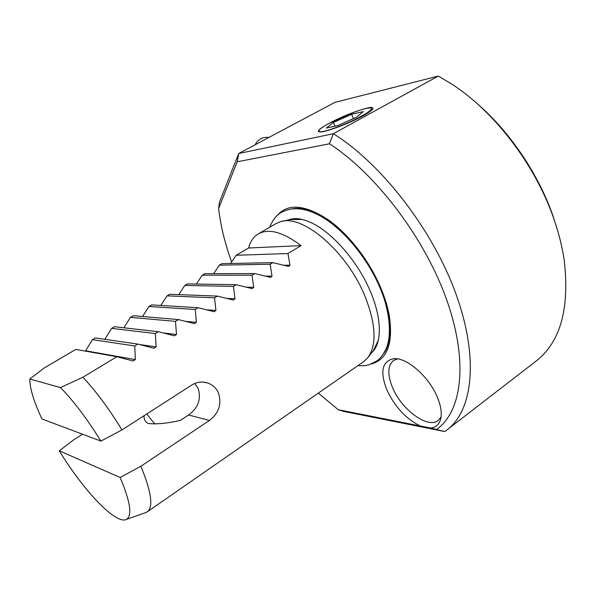 <?xml version="1.0" encoding="UTF-8"?>
<svg xmlns="http://www.w3.org/2000/svg" width="596" height="596" viewBox="0 0 596 596"><rect width="100%" height="100%" fill="white"/><g stroke="black" fill="none" stroke-linecap="round" stroke-linejoin="round"><path stroke-width="0.89" d="M319.084 130.196L318.987 131.664M318.756 130.956L318.674 131.336M535.655 361.422L536.311 360.915C560.635 341.799 569.903 307.968 564.107 259.431C562.043 245.902 558.489 231.993 553.453 217.719C534.962 164.533 494.471 111.728 452.133 84.319L438.321 76.042L334.758 102.43L238.72 153.507L333.358 133.735C381.492 163.602 432.852 229.877 455.97 293.977C479.206 358.189 472.673 410.324 447.387 429.619L444.758 431.541L343.81 411.441L338.237 409.713L318.286 393.122M230.585 263.484L236.172 255.274L248.569 248.003C250.26 241.529 253.456 236.858 258.135 233.982C268.669 228.119 282.981 231.993 301.062 245.612L287.95 253.524L289.991 265.19L288.606 266.419L272.834 262.642L270.152 264.259L272.037 276.149L270.569 277.401L254.723 273.571L251.989 275.218L253.717 287.339L252.153 288.613L236.24 284.717L233.446 286.4L235.01 298.76L233.349 300.049L217.376 296.1L214.53 297.814L215.916 310.419L214.143 311.723L198.118 307.715L195.205 309.473L196.419 322.324L194.52 323.643L178.45 319.583L175.477 321.378L176.498 334.49L174.472 335.816L158.365 331.704L155.325 333.536L156.152 346.909L153.977 348.25L137.84 344.086L134.733 345.956L135.359 359.611L133.124 360.975L116.868 356.736L82.896 377.231C96.306 391.594 109.329 409.161 121.949 429.925L191.986 384.912C196.941 381.902 202.141 381.261 207.579 382.967C212.355 384.636 215.886 387.743 218.181 392.295C222.047 403.537 219.127 412.931 209.42 420.478L140.865 466.273C151.324 491.603 153.5 506.771 147.391 511.763L145.402 512.687M144.09 415.695C143.77 419.04 145.074 421.625 148.002 423.436C156.077 424.441 166.835 423.436 180.275 420.433L188.574 414.972C198.349 407.828 201.485 398.858 197.976 388.063L194.691 383.474M338.237 409.713L420.292 425.976C406.003 418.966 394.828 406.882 386.774 389.732C379.838 371.591 382.103 361.25 393.576 358.695C406.517 357.011 429.381 376.903 437.576 397.733C441.345 407.172 442.21 414.831 440.161 420.702C438.41 425.164 435.192 427.593 430.498 427.995L444.758 431.541M420.292 425.976L430.498 427.995M397.48 358.881L393.442 360.573C387.653 365.631 387.311 374.541 392.429 387.296C401.287 409.482 427.935 429.314 438.343 420.351L441.047 417.066M258.418 233.818L275.643 223.791L280.381 221.772C302.12 213.636 346.768 251.244 364.894 296.063C376.128 324.76 377 345.427 367.523 358.054L363.478 361.75M82.896 377.231L60.524 387.601C73.964 401.436 87.426 419.271 100.895 441.1L41.973 418.995C33.793 401.503 29.733 388.175 29.8 379.004L44.283 367.933L75.819 349.412L116.868 356.736M135.359 359.611L85.615 350.783L92.447 339.653L95.338 337.954L137.84 344.086M104.836 339.325L111.646 328.381L114.477 326.72L158.365 331.704M123.871 327.785L130.472 317.333L133.251 315.701L178.45 319.583M142.526 316.498L148.933 306.493L151.66 304.891L198.118 307.715M160.823 305.45L167.044 295.862L169.718 294.29L217.376 296.1M178.763 294.633L184.812 285.432L187.435 283.89L236.24 284.717M196.367 284.039L202.253 275.188L204.83 273.676L254.723 273.571M213.636 273.661L219.365 265.145L221.898 263.655L272.834 262.642M276.715 216.028C287.399 203.132 304.504 204.339 328.016 219.641C348.72 234.034 369.907 261.458 381.149 288.807C384.986 298.067 387.691 306.94 389.27 315.426C393.397 343.572 387.288 359.783 370.943 364.067M154.886 424.121L146.728 413.997M476.1 102.706C509.058 130.762 538.002 173.175 552.82 215.417L557.856 231.367M438.321 76.042L333.358 133.735L329.454 143.792L237.215 161.799L218.613 208.511L219.455 202.23L238.72 153.507L237.215 161.799M319.352 131.761L319.337 131.761C313.176 131.105 337.262 117.911 356.103 111.452C368.335 107.183 373.923 106.356 372.858 108.964C371.807 110.469 368.686 112.689 363.5 115.631C348.101 124.043 322.458 133.422 319.352 131.761M167.044 295.862L214.53 297.814M184.812 285.432L233.446 286.4M202.253 275.188L251.989 275.218M219.365 265.145L270.152 264.259M248.569 248.003L301.062 245.612M236.172 255.274L287.95 253.524M130.472 317.333L175.477 321.378M111.646 328.381L155.325 333.536M92.447 339.653L134.733 345.956M148.933 306.493L195.205 309.473M100.895 441.1L121.949 429.925M231.613 261.89C224.938 243.451 220.602 225.66 218.613 208.511M29.8 379.004L60.524 387.601M329.454 143.792C376.046 173.809 425.231 238.705 446.911 300.473C468.694 362.353 461.699 411.762 436.786 429.247M140.865 466.273L120.139 477.478C130.457 501.959 132.506 515.95 126.278 519.459C115.751 524.808 83.202 490.203 59.295 450.814L73.837 439.714L82.546 434.216M120.139 477.478L59.295 450.814M318.838 131.254L318.927 131.373C318.175 130.174 321.527 127.522 328.999 123.417L354.352 112.123L360.148 110.089C365.49 108.42 369.013 107.727 370.719 107.995C372.962 108.71 369.937 111.392 361.638 116.049C348.869 123.156 327.092 131.53 320.797 131.828L320.551 131.902M371.897 110.036L371.382 108.256M319.21 131.537L320.797 131.828M351.655 114.305L333.447 122.411L326.332 128.08L337.761 125.57L356.579 117.196L363.344 111.594L351.655 114.305L353.391 118.611M334.989 126.181L333.447 122.411M385.165 299.587L388.853 314.077C391.892 331.838 390.134 345.039 383.586 353.674M372.44 351.759L374.124 350.105M368.313 357.049L373.416 350.515L378.602 339.713M375.86 347.438L372.82 351.275M302.112 219.425L289.716 219.626L282.303 221.332M289.008 219.79L293.932 218.613M290.751 219.052L288.434 219.917M291.451 208.98C301.919 206.708 314.457 210.582 329.081 220.595L341.165 230.451M188.574 414.972L209.42 420.478M185.647 321.378L196.419 322.324M139.509 344.503L156.152 346.909M163.49 332.993L176.498 334.49M283.897 265.287L289.991 265.19M265.399 276.142L272.037 276.149M246.416 287.19L253.717 287.339M226.867 298.425L235.01 298.76M206.67 309.831L215.916 310.419M202.998 382.066L207.579 382.967M440.72 418.861L440.161 420.702M384.815 298.522L389.27 315.426M447.387 429.619L536.311 360.915M342.037 231.27L328.016 219.641M147.391 511.763L363.746 361.571M126.278 519.459L146.415 512.329M395.863 358.695L393.576 358.695M269.154 137.505C262.814 136.678 258.12 139.106 255.088 144.806M269.668 227.27C272.908 219.552 276.857 214.575 281.528 212.34C290.967 207.214 302.135 207.55 315.038 213.353M315.485 213.554C342.76 225.81 373.521 264.281 384.681 300.444C390.827 321.52 390.38 337.925 386.595 347.662C383.638 354.18 380.315 358.643 376.627 361.049L369.751 364.476C367.509 365.087 365.504 366.011 357.801 365.691M287.54 220.125L293.642 218.628C298.402 218.24 304.139 219.537 310.836 222.517C330.81 231.553 355.104 258.187 368.365 286.892C381.671 315.329 382.878 342.551 371.882 352.482"/></g></svg>
